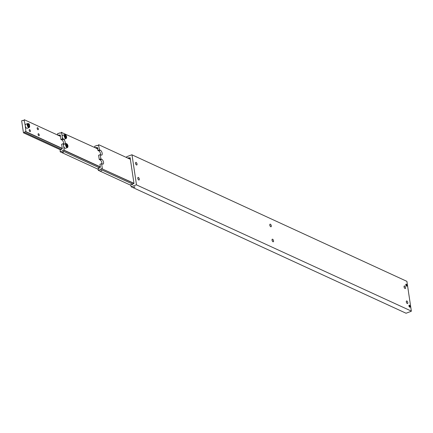 <?xml version="1.0" encoding="UTF-8"?>
<svg xmlns="http://www.w3.org/2000/svg" width="433" height="433" viewBox="0 0 433 433"><rect width="100%" height="100%" fill="white"/><g stroke="black" fill="none" stroke-linecap="round" stroke-linejoin="round"><path stroke-width="0.65" d="M409.694 307.203A1.088 0.503 -110.7 0 1 409.001 306.153A1.088 0.503 -110.7 0 1 409.163 305.184A1.088 0.503 -110.7 0 1 409.396 305.205A1.088 0.503 -110.7 0 1 410.089 306.25A1.088 0.503 -110.7 0 1 409.932 307.224A1.088 0.503 -110.7 0 1 409.694 307.203M129.467 158.711L130.052 158.494M129.418 158.873L129.407 158.759A0.725 0.276 171.5 0 1 129.537 158.657A0.725 0.276 171.5 0 1 129.684 158.592A0.725 0.276 171.5 0 1 130.041 158.5L129.537 158.657M127.897 158.148A0.985 0.79 114.7 0 1 129.066 158.056L130.268 158.608M129.066 158.056L130.127 157.65L133.986 183.478L132.926 183.884A0.985 0.79 114.7 0 1 131.513 184.415L132.022 184.653M136.492 164.984A1.391 0.644 -110.7 0 1 135.61 163.642A1.391 0.644 -110.7 0 1 135.81 162.402A1.391 0.644 -110.7 0 1 136.114 162.429A1.391 0.644 -110.7 0 1 136.996 163.766A1.391 0.644 -110.7 0 1 136.796 165.005A1.391 0.644 -110.7 0 1 136.492 164.984M138.739 179.998A1.391 0.644 -110.7 0 1 137.851 178.661A1.391 0.644 -110.7 0 1 138.057 177.416A1.391 0.644 -110.7 0 1 138.354 177.443A1.391 0.644 -110.7 0 1 139.242 178.78A1.391 0.644 -110.7 0 1 139.042 180.025A1.391 0.644 -110.7 0 1 138.739 179.998M406.722 303.024A1.391 0.644 69.3 0 0 406.306 301.909M406.868 300.984A1.391 0.644 -110.7 0 1 407.751 302.321A1.391 0.644 -110.7 0 1 407.55 303.565A1.391 0.644 -110.7 0 1 407.247 303.538A1.391 0.644 -110.7 0 1 406.365 302.202A1.391 0.644 -110.7 0 1 406.565 300.957A1.391 0.644 -110.7 0 1 406.868 300.984M404.482 288.01A1.391 0.644 69.3 0 0 404.059 286.895M404.622 285.969A1.391 0.644 -110.7 0 1 405.51 287.306A1.391 0.644 -110.7 0 1 405.304 288.546A1.391 0.644 -110.7 0 1 405.007 288.519A1.391 0.644 -110.7 0 1 404.119 287.182A1.391 0.644 -110.7 0 1 404.319 285.942A1.391 0.644 -110.7 0 1 404.622 285.969M270.749 226.751A1.391 0.644 -110.7 0 1 269.862 225.414A1.391 0.644 -110.7 0 1 270.068 224.17A1.391 0.644 -110.7 0 1 270.365 224.197A1.391 0.644 -110.7 0 1 271.253 225.533A1.391 0.644 -110.7 0 1 271.053 226.778A1.391 0.644 -110.7 0 1 270.749 226.751M272.996 241.766A1.391 0.644 -110.7 0 1 272.108 240.429A1.391 0.644 -110.7 0 1 272.308 239.189A1.391 0.644 -110.7 0 1 272.611 239.216A1.391 0.644 -110.7 0 1 273.499 240.553A1.391 0.644 -110.7 0 1 273.293 241.793A1.391 0.644 -110.7 0 1 272.996 241.766M406.555 286.181A1.088 0.503 -110.7 0 1 405.862 285.13A1.088 0.503 -110.7 0 1 406.019 284.162A1.088 0.503 -110.7 0 1 406.257 284.183A1.088 0.503 -110.7 0 1 406.95 285.228A1.088 0.503 -110.7 0 1 406.787 286.197A1.088 0.503 -110.7 0 1 406.555 286.181M133.743 187.278L134.977 186.969L133.743 187.278M133.721 187.116L134.863 187.034L133.765 187.202M130.198 158.575L129.451 158.862M129.727 158.992L130.311 158.873M134.279 186.894L133.889 187.04L134.333 187.245L134.279 186.894L134.701 186.921M134.333 187.245L134.723 187.094M405.813 284.47A1.061 0.487 -110.7 0 1 406.43 286.099M272.471 241.257A1.391 0.644 69.3 0 0 272.048 240.142M270.224 226.237A1.391 0.644 69.3 0 0 269.802 225.122M406.906 281.358L131.854 154.781L406.906 281.358L411.35 311.089L136.341 184.81L411.35 311.089M126.669 157.585L126.685 156.73L131.854 154.781M136.341 184.81L131.172 186.764L406.067 313.243L411.236 311.289M131.172 186.764L130.723 184.712L131.513 184.415M132.011 154.879L136.455 184.61M138.214 179.484A1.391 0.644 69.3 0 0 137.791 178.369M135.967 164.47A1.391 0.644 69.3 0 0 135.551 163.355M408.958 305.498A1.061 0.487 -110.7 0 1 409.569 307.127M98.02 148.562L97.133 148.855L97.555 148.189M95.487 147.859A0.985 0.79 114.7 0 1 96.656 147.761L97.555 148.173M101.934 163.826A2.62 1.212 69.3 0 0 101.907 162.943A2.62 1.212 69.3 0 0 100.126 159.885L99.244 159.479L100.873 158.862L101.76 159.268A2.62 1.212 -110.7 0 1 103.536 162.326A2.62 1.212 -110.7 0 1 103.049 164.123A2.62 1.212 -110.7 0 1 102.48 164.075L101.593 163.669L99.958 164.28L100.407 167.284L99.617 167.582A0.985 0.79 114.7 0 1 98.204 168.118L98.719 168.356M100.44 170.981L101.668 170.672L100.44 170.981M100.586 154.814A2.62 1.212 69.3 0 0 100.559 153.931A2.62 1.212 69.3 0 0 98.784 150.873L97.896 150.468L99.525 149.85L98.518 144.839A0.985 0.79 114.7 0 1 97.106 145.374L97.614 145.607M132.796 184.166L100.694 169.4A0.985 0.79 114.7 0 1 102.107 168.865L133.927 183.505M99.525 149.85L100.413 150.256A2.62 1.212 -110.7 0 1 102.193 153.314A2.62 1.212 -110.7 0 1 101.701 155.117A2.62 1.212 -110.7 0 1 101.133 155.063L100.245 154.657L98.616 155.274L99.244 159.479M97.896 150.468L97.447 147.464L96.656 147.761M100.873 158.862L100.245 154.657M94.876 147.577L94.686 146.289L97.106 145.374M133.959 183.316L102.107 168.865M102.356 168.773L101.593 163.669M98.762 144.746L130.371 159.29M100.694 169.4L98.275 170.315L130.809 185.281M98.275 170.315L98.204 168.118M65.058 134.593A2.133 0.985 69.3 0 0 64.598 134.555A2.133 0.985 69.3 0 0 64.198 136.016A2.133 0.985 69.3 0 0 65.643 138.5A2.133 0.985 69.3 0 0 66.103 138.538L64.144 139.28A2.133 0.985 -110.7 0 1 62.238 136.758L62.552 138.858L63.44 139.269A2.62 1.212 -110.7 0 1 65.221 142.322A2.62 1.212 -110.7 0 1 64.993 143.924M59.862 135.93L60.447 135.708M59.814 136.086L59.803 135.973A0.725 0.276 171.5 0 1 59.933 135.875A0.725 0.276 171.5 0 1 60.079 135.805A0.725 0.276 171.5 0 1 60.36 135.729L59.933 135.875M58.293 135.367A0.985 0.79 114.7 0 1 59.462 135.269L60.355 135.681M64.398 144.146A2.62 1.212 -110.7 0 1 64.16 144.07L63.272 143.664L61.643 144.281L62.314 148.784L61.524 149.082A0.985 0.79 114.7 0 1 60.111 149.618L60.62 149.85M66.406 143.604A2.133 0.985 69.3 0 0 65.946 143.561L66.552 143.604C67.997 144.736 68.295 146.051 67.451 147.55L65.491 148.292A2.133 0.985 -110.7 0 1 63.586 145.764A2.133 0.985 -110.7 0 1 63.987 144.303L65.946 143.561A2.133 0.985 69.3 0 0 65.545 145.028A2.133 0.985 69.3 0 0 66.991 147.507A2.133 0.985 69.3 0 0 67.451 147.55A2.133 0.985 69.3 0 0 67.857 146.928M62.347 152.481L63.575 152.167L62.347 152.481M62.32 152.319L63.467 152.237L62.363 152.4M97.652 148.855L61.324 132.346A0.985 0.79 114.7 0 1 59.906 132.877L60.42 133.115M99.487 167.869L62.601 150.901A0.985 0.79 114.7 0 1 64.014 150.365L100.38 167.095M63.613 143.821A2.62 1.212 69.3 0 0 63.586 142.939A2.62 1.212 69.3 0 0 61.811 139.881L60.923 139.475L62.552 138.858M60.923 139.475L60.247 134.972L59.462 135.269M61.567 132.249L62.238 136.758A2.133 0.985 -110.7 0 1 62.639 135.296L65.204 134.598C66.65 135.729 66.947 137.039 66.103 138.538A2.133 0.985 69.3 0 0 66.509 137.921M57.681 135.085L57.486 133.792L59.906 132.877M63.272 143.664L64.257 150.273L100.348 166.873M60.376 135.816L59.846 136.081M60.122 136.206L60.42 136.119M62.931 152.443L63.299 152.118L62.487 152.243L62.931 152.443L62.877 152.091M67.369 145.196L67.526 146.24L67.072 146.516L66.303 144.709L66.758 144.433L67.369 145.196L66.433 145.553M67.526 146.24L67.007 146.435M62.601 150.901L60.182 151.815L60.111 149.618M98.118 169.271L60.182 151.815M64.961 135.697L65.41 135.426L66.022 136.189L66.179 137.229L65.724 137.505L64.961 135.697M66.179 137.229L65.659 137.423M66.022 136.189L65.085 136.541M28.34 123.757A2.133 0.985 69.3 0 0 28.085 123.6A2.133 0.985 69.3 0 0 27.625 123.562L28.908 124.195L29.65 125.981L29.13 127.546L27.171 128.287A2.133 0.985 -110.7 0 1 26.711 128.244A2.133 0.985 -110.7 0 1 25.266 125.765L25.92 131.865A0.985 0.79 -65.3 0 0 24.508 132.395L23.447 132.796L21.65 120.785L22.711 120.385A0.985 0.79 -65.3 0 0 24.124 119.849L25.266 125.765A2.133 0.985 -110.7 0 1 25.666 124.303L27.625 123.562A2.133 0.985 69.3 0 0 27.225 125.023A2.133 0.985 69.3 0 0 28.67 127.508A2.133 0.985 69.3 0 0 29.13 127.546A2.133 0.985 69.3 0 0 29.536 126.929M38.813 135.724A1.088 0.503 -110.7 0 1 38.12 134.674A1.088 0.503 -110.7 0 1 38.277 133.705A1.088 0.503 -110.7 0 1 38.515 133.727A1.088 0.503 -110.7 0 1 39.208 134.771A1.088 0.503 -110.7 0 1 39.046 135.746A1.088 0.503 -110.7 0 1 38.813 135.724M29.942 131.643A1.088 0.503 -110.7 0 1 29.255 130.598A1.088 0.503 -110.7 0 1 29.412 129.624A1.088 0.503 -110.7 0 1 29.644 129.646A1.088 0.503 -110.7 0 1 30.337 130.69A1.088 0.503 -110.7 0 1 30.18 131.664A1.088 0.503 -110.7 0 1 29.942 131.643M37.915 129.716A1.088 0.503 -110.7 0 1 37.222 128.671A1.088 0.503 -110.7 0 1 37.379 127.697A1.088 0.503 -110.7 0 1 37.617 127.719A1.088 0.503 -110.7 0 1 38.31 128.763A1.088 0.503 -110.7 0 1 38.153 129.738A1.088 0.503 -110.7 0 1 37.915 129.716M28.405 123.697A1.088 0.503 -110.7 0 1 28.513 123.616A1.088 0.503 -110.7 0 1 28.746 123.638A1.088 0.503 -110.7 0 1 29.493 125.326M61.394 149.369L24.508 132.395M22.711 120.385L23.22 120.618M24.367 119.757L60.458 136.363M62.255 148.373L26.164 131.773M23.447 132.796L60.052 149.639M25.92 131.865L62.287 148.595M28.421 126.23L27.983 125.191L28.156 124.428L28.767 124.715L29.211 125.754L29.038 126.512L28.421 126.23M28.356 126.079L29.211 125.754M28.767 124.715L28.026 124.991M98.784 150.873L100.413 150.256M100.126 159.885L101.76 159.268M65.821 138.176A1.867 0.861 69.3 0 0 66.579 136.931A1.867 0.861 69.3 0 0 65.313 134.755A1.867 0.861 69.3 0 0 64.555 136A1.867 0.861 69.3 0 0 65.821 138.176M67.169 147.188A1.867 0.861 69.3 0 0 67.927 145.937A1.867 0.861 69.3 0 0 66.66 143.761A1.867 0.861 69.3 0 0 65.903 145.012A1.867 0.861 69.3 0 0 67.169 147.188M61.811 139.881L63.44 139.269M29.606 125.938A1.867 0.861 69.3 0 0 28.34 123.762A1.867 0.861 69.3 0 0 27.582 125.007A1.867 0.861 69.3 0 0 28.849 127.183A1.867 0.861 69.3 0 0 29.606 125.938"/></g></svg>
